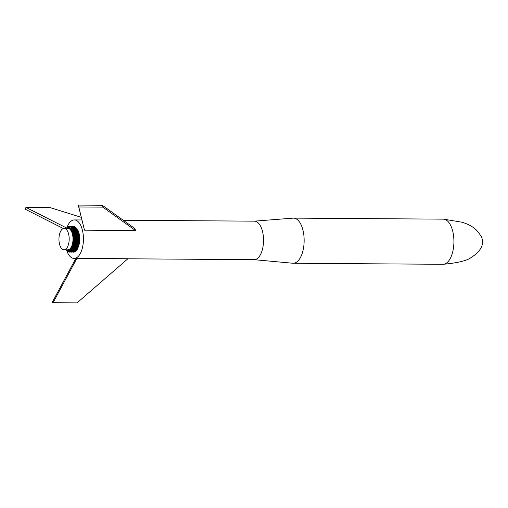 <?xml version="1.0" encoding="UTF-8"?>
<svg xmlns="http://www.w3.org/2000/svg" width="508" height="508" viewBox="0 0 508 508"><rect width="100%" height="100%" fill="white"/><g stroke="black" fill="none" stroke-linecap="round" stroke-linejoin="round"><path stroke-width="0.76" d="M79.356 243.484L79.223 244.094M79.661 241.427L79.566 242.195M79.616 241.827L79.661 241.408M75.267 249.53L77 246.405L77.927 242.138L79.286 242.424L79.375 241.802L78.911 245.281L77.432 249.085L75.12 251.733L72.638 251.987M79.769 239.497L79.451 238.862L79.775 239.268M79.756 238.106L79.407 238.023L79.743 237.852L79.775 238.881M79.769 238.493L79.375 237.598L79.743 237.852M79.775 239.116L79.4 238.462L79.324 241.992L77.991 241.414L78.048 240.316L77.559 239.839L78.054 239.579L77.559 239.42L78.048 239.211L77.553 238.995L78.041 238.843L77.534 238.576L78.022 238.468L77.946 237.369L77.4 236.899L77.864 236.639L77.349 236.487L77.813 236.277L77.292 236.074L77.756 235.922L77.222 235.668L77.699 235.572L77.483 234.531L77.013 234.486L77.095 234.893L78.937 234.569L79.153 235.833L79.4 238.462L77.514 238.15L79.375 238.017L78.022 238.468L78.041 238.843L79.769 238.633M79.737 237.731L79.337 237.185L79.724 237.465M79.718 237.35L79.292 236.766L79.692 237.084M79.686 236.982L79.235 236.353L79.661 236.703M79.648 236.614L79.172 235.947L79.623 236.334M79.038 235.141L79.413 234.95L79.572 235.966M79.521 235.604L79.108 235.547L79.477 235.306M79.464 235.248L79.045 235.147M78.969 234.74L79.413 234.95M79.407 234.893L78.969 234.76M78.886 234.353L79.35 234.594M79.337 234.55L78.892 234.379M78.803 233.972L79.273 234.251M79.267 234.213L78.81 234.004M78.715 233.604L79.197 233.909M78.626 233.242L79.115 233.578M78.867 232.715L79.026 233.255M78.613 233.191L78.937 232.95L78.53 232.893M78.511 232.835L78.842 232.632L78.429 232.556L78.937 234.569L77.635 235.217L77.095 234.886L77.426 241.897L75.99 248.101L73.635 251.435L72.257 252.095L70.726 251.974M78.403 232.486L78.651 232.01M78.327 232.226L78.727 232.334L78.219 231.908M77.089 234.861L77.483 234.531L76.924 232.594L78.556 231.724L78.327 231.121L78.372 231.47L78.003 231.318M77.959 231.21L77.845 230.073L78.327 231.121M76.93 229.127L77.279 229.127M76.549 232.626L76.924 232.594L75.622 229.927L77.127 228.911M76.517 228.505L76.975 228.708M74.879 228.879L75.863 227.711L75.013 229.089L76.314 227.997M75.616 227.463L76.143 227.844M66.269 249.809L68.77 250.12L70.987 248.158L72.669 244.011L73.235 239.147L72.638 233.902L71.088 230.124L68.898 228.149L66.415 228.441M64.148 228.422L67.958 228.448A10.687 5.118 90.4 0 1 73.006 239.166A10.687 5.118 90.4 0 1 67.812 249.815L64.002 249.79A10.687 5.118 90.4 0 1 63.792 249.784A10.687 5.118 90.4 0 1 58.953 238.855A10.687 5.118 90.4 0 1 64.148 228.422A10.687 5.118 90.4 0 1 69.196 239.141A10.687 5.118 90.4 0 1 64.002 249.79M66.091 249.803L67.405 250.609L67.17 250.209L67.608 250.666L67.367 250.254L68.828 250.66L71.311 248.768L70.815 248.399L71.641 248.266L71.145 247.904L71.799 247.999L71.304 247.637L71.958 247.72L71.457 247.358L72.104 247.428L71.603 247.072L72.25 247.123L71.742 246.774L72.39 246.812L71.882 246.456L72.523 246.488L72.015 246.139L72.657 246.151L72.136 245.802L72.777 245.809L72.257 245.466L72.892 245.453L72.371 245.116L73.108 244.723L72.574 244.386L73.203 244.348L72.669 244.011L73.292 243.961L72.758 243.63L73.374 243.573L72.835 243.243L73.457 243.173L72.911 242.849L73.52 242.773L73.031 242.049L73.641 241.954L73.082 241.643L73.692 241.541L73.127 241.23L73.73 241.122L73.165 240.817L73.762 240.703L73.19 240.405L73.787 240.278L73.216 239.986L73.806 239.852L73.228 239.566L73.819 239.427L73.235 239.147L73.825 239.001L73.203 233.686L73 232.95L72.441 233.172L72.892 232.594L72.333 232.823L72.771 232.245L72.212 232.48L72.65 231.908L72.092 232.15L72.523 231.578L71.965 231.826L72.39 231.261L71.831 231.515L72.25 230.956L71.698 231.21L72.104 230.657L71.552 230.924L71.952 230.372L71.406 230.645L71.799 230.099L71.247 230.378L71.469 229.591L70.923 229.883L71.304 229.356L70.758 229.654L71.133 229.133L70.587 229.438L70.771 228.727L70.231 229.051L70.587 228.549L70.047 228.879L70.402 228.384L69.863 228.721L70.212 228.232L69.291 228.333L69.628 227.863L69.094 228.232L69.431 227.768L68.898 228.149L69.228 227.692L68.701 228.086L69.025 227.635L68.504 228.035L68.821 227.584L68.301 227.997L68.618 227.559L68.104 227.978L68.415 227.54L67.901 227.971L68.212 227.54L67.399 227.705L66.18 228.435M66.154 249.803L67.405 250.609L69.31 250.73L70.701 250.196L71.996 248.952L73.946 244.646L74.644 238.925L73.908 233.261L71.926 229.108L69.418 227.559L67.697 227.984L68.008 227.559L67.501 228.009L67.805 227.59L67.297 228.054L67.602 227.641L66.307 228.441M68.656 250.736L69.177 252.063L67.97 250.292L69.31 250.73L69.983 252.133L69.374 252.108L66.827 250.368M69.145 250.736L68.174 250.273L69.475 250.704L70.187 252.108L69.145 250.736L69.78 252.139L68.663 250.736M69.977 250.571L68.77 250.12L69.031 250.603L69.977 250.571L70.79 251.955L69.812 250.628L68.574 250.184L68.828 250.66L69.812 250.628L70.587 252.019L69.647 250.673L68.624 250.698L68.37 250.234L69.647 250.673L70.383 252.07L69.31 250.73M70.79 251.955L70.142 250.507L69.234 250.533L68.967 250.038L70.142 250.507L70.987 251.873L70.383 252.07L69.475 250.704L68.421 250.723M70.307 250.425L69.437 250.444L69.164 249.942L70.409 250.381L71.38 251.663L70.987 251.873L70.517 250.336L71.418 251.638M71.133 249.003L70.65 248.628L70.961 249.218L70.472 248.837L70.777 249.422L70.294 249.041L70.593 249.612L70.117 249.225L70.409 249.784L69.933 249.396L70.028 250.095L69.552 249.701L70.504 250.317L69.634 250.342L69.361 249.828L70.701 250.196L70.028 250.095L71.088 249.917L70.593 249.612L71.463 249.568L70.777 249.422L71.641 249.377L70.961 249.218L71.825 249.168L71.133 249.003L71.996 248.952L71.311 248.768L73.108 244.723L73.825 239.001L74.644 238.925L73.806 238.15L74.625 238.074L73.787 237.725L74.606 237.655L73.762 237.306L74.574 237.23L73.73 236.887L74.543 236.817L73.685 236.468L74.498 236.398L73.641 236.055L74.447 235.991L73.52 235.242L74.327 235.179L73.45 234.842L74.257 234.785L73.374 234.455L74.181 234.391L73.292 234.067L74.098 234.004L73.203 233.686L74.003 233.629L73.101 233.312L73.908 233.261L73 232.95L71.304 229.356L70.021 228.092L68.415 227.54L70.225 227.768L69.431 227.768L70.618 227.959L69.825 227.971L70.815 228.079L70.021 228.092L71.006 228.219L70.212 228.232L71.196 228.365L70.402 228.384L71.926 229.108L71.133 229.133L72.269 229.559L71.469 229.591L72.434 229.806L71.634 229.838L72.593 230.067L71.799 230.099L72.746 230.34L71.952 230.372L72.898 230.619L72.104 230.657L73.044 230.911L72.25 230.956L73.184 231.216L72.39 231.261L73.317 231.534L72.523 231.578L73.45 231.864L72.65 231.908L73.571 232.194L72.771 232.245L73.8 232.899L73 232.95M70.65 248.628L72.339 248.469L71.641 248.266L72.498 248.215L71.799 247.999L72.809 247.656L72.104 247.428L72.962 247.364L72.25 247.123L73.101 247.059L72.39 246.812L73.241 246.742L72.523 246.488L73.374 246.418L72.657 246.151L73.501 246.082L72.777 245.809L73.622 245.732L72.892 245.453L73.736 245.383L73 245.091L73.844 245.021L73.108 244.723L73.946 244.646L73.203 244.348L74.041 244.272L73.292 243.961L74.13 243.884L73.374 243.573L74.212 243.491L73.457 243.173L74.289 243.097L73.52 242.773L74.358 242.697L73.584 242.367L74.416 242.284L73.641 241.954L74.473 241.878L73.692 241.541L74.517 241.459L73.73 241.122L74.555 241.046L73.762 240.703L74.587 240.621L73.787 240.278L74.612 240.201L73.806 239.852L74.632 239.776L73.819 239.427L74.638 239.351L73.235 238.728L73.819 238.576L73.222 238.309L73.787 237.725L73.184 237.471L73.762 237.306L73.152 237.058L73.73 236.887L73.114 236.645L73.685 236.468L73.069 236.239L73.641 236.055L73.012 235.839L73.584 235.649L72.949 235.439L73.52 235.242L72.885 235.045L73.45 234.842L72.809 234.658L73.374 234.455L72.727 234.277L73.292 234.067L72.638 233.902L73.203 233.686L72.542 233.534L73.101 233.312M78.632 245.98L78.569 246.297M79.102 244.602L78.911 245.281M79.032 244.189L79.108 244.577M77.032 244.678L77.603 244.215L77.172 243.929L77.673 243.878L77.241 243.535L77.787 243.192L77.305 243.141L79.451 242.964M77.787 243.192L79.115 243.694L77.362 242.741L79.515 242.583M78.803 245.624L78.689 245.967M78.296 232.15L78.613 232.035M77.845 230.924L78.219 230.867M77.826 230.035L77.495 230.149M75.717 248.691L76.949 249.892L75.775 248.882L76.784 250.139L75.635 249.079L76.606 250.368L75.489 249.263L76.435 250.59L75.343 249.441L76.073 250.984L75.089 249.815M75.825 248.469L77.114 249.638L75.762 248.596M75.933 248.228L77.273 249.371L75.883 248.349M76.187 247.612L76.556 247.498L74.74 246.234M76.289 247.339L76.67 247.237L76.365 247.123M76.391 247.047L76.784 246.964L76.473 246.812M76.492 246.748L76.892 246.691L76.575 246.488M76.587 246.431L77 246.405L76.67 246.158M76.683 246.107L78.384 246.812L76.778 245.77M76.784 245.732L77.286 245.504L76.867 245.421M76.873 245.389L77.457 244.869L77.025 244.691M79.286 242.614L79.178 243.275L77.413 242.335L77.241 243.535L79.051 244.107L77.673 243.878L78.975 244.513L77.603 244.215L79.051 244.799M66.262 228.371L68.326 226.701L70.46 226.663L72.555 228.276L73.908 231.108L74.854 235.331L75.013 239.547L74.232 244.64L72.657 248.298L73.362 249.511L75.387 245.466L76.149 239.903L77.514 240.138L77.413 242.335L77.927 242.138L77.489 241.516L77.991 241.414L77.54 240.684L79.407 240.678L77.559 239.839L77.483 237.731L79.35 237.579L77.4 236.899L77.235 235.737L75.343 235.795L75.787 235.521L75.209 235.001M79.591 241.999L79.235 242.849L77.927 242.138L77.991 241.414L79.673 241.236M74.028 231.477L74.905 233.566L75.521 237.382L75.025 245.135L75.559 244.831L75.095 244.799L75.705 244.17L75.311 243.656L75.832 243.497L75.374 243.262L75.489 242.462L76.022 242.094L75.533 242.056L76.06 241.732L75.603 241.23L76.111 241.008L75.641 240.392L77.508 240.582L78.054 239.947L78.041 238.843L79.4 238.462L79.451 238.862M74.479 243.643L75.267 243.923L75.374 243.262L74.524 243.44L75.267 243.923L75.374 243.262L75.889 243.148L75.438 242.868L75.94 242.799L75.489 242.462L75.654 239.973L76.149 239.903L76.067 237.687L79.312 237.134L79.375 237.598L78.003 238.1L77.394 237.039L76.035 237.319L75.317 235.642L75.406 236.201L75.844 235.877L75.648 234.829L75.133 234.613L75.571 234.486L75.057 234.239M76.092 238.055L77.464 237.922L76.117 238.423L77.489 238.366L76.13 238.792L77.508 238.804L76.143 239.166L77.521 239.249L77.521 239.693L75.654 239.554L77.521 239.693L77.514 240.138L75.654 239.973L76.143 239.166L75.648 239.128L76.117 238.423L75.59 237.865L76.035 237.319L77.432 237.477L77.908 237.001L77.699 235.572L77.159 235.274L79.013 234.982L77.699 235.572L79.534 235.674M77.006 234.461L77.407 234.194L76.848 233.737M76.841 233.699L77.229 233.534L76.759 233.375M76.746 233.331L77.127 233.216L76.664 233.032M76.651 232.975L78.315 232.188L78.435 232.569L77.127 233.216L78.315 232.188L78.054 231.458L76.81 232.289L78.188 231.819L77.032 232.899L76.568 232.689M76.441 232.289L76.81 232.289M76.416 232.213L76.695 231.997L76.333 231.966M75.717 230.41L77.146 229.489L77.622 230.429L78.054 231.458L76.695 231.997L77.915 231.102L76.575 231.712L77.775 230.759L76.454 231.432L77.622 230.429L76.321 231.159L77.47 230.105L76.194 230.892L77.311 229.787L76.054 230.638L76.975 229.197L75.768 230.156L76.803 228.917L75.667 230.302M75.387 229.749L76.625 228.651L75.622 229.927L75.362 229.699L77.013 234.474L75.648 234.829L75.311 233.496L74.879 233.47M75.26 229.521L76.441 228.397L75.248 229.489M75.089 229.222L76.251 228.156L75.133 229.292M73.419 249.415L74.384 250.742L73.19 249.784M74.752 246.183L75.203 246.069L74.835 245.897L74.498 247.009L73.533 246.64L74.371 247.358L73.52 249.238L74.441 250.673M74.117 248.006L75.552 249.022L74.663 247.459L75.851 248.418L74.435 247.18M74.333 247.466L74.663 247.459M74.466 247.104L74.892 246.926L74.536 246.875M74.562 246.812L75 246.653L74.638 246.564M74.657 246.507L76.378 247.091L75.203 246.069L76.498 246.736L74.924 245.548M74.847 245.853L76.613 246.367L75.013 245.186L75.476 245.148L76.714 245.993L75.387 245.466L74.828 245.91L74.06 245.212L74.93 245.523L74.282 244.443L75.108 244.735L74.333 244.246L75.19 244.335L74.435 243.846L75.267 243.923M74.72 242.399L75.444 242.659L75.533 242.056L74.752 242.183L75.444 242.659L77.337 242.754L77.457 241.459L76.111 241.008L77.489 241.021L76.13 240.64L79.419 240.24L78.054 239.947L79.426 239.795L78.054 239.579L79.426 239.351L78.048 239.211L79.419 238.906L79.419 240.24M76.149 239.535L77.521 239.249L77.464 237.922L75.552 237.446L75.432 236.506L74.993 236.868L75.482 236.944L75.013 237.312L75.521 237.382L75.648 239.128L75.019 239.325L75.654 239.554L75.552 237.446L76.035 237.319L75.514 237.026L77.4 236.899L75.463 236.614L77.299 236.169L77.349 236.487L77.235 235.737L75.902 236.233L75.844 235.877L77.165 235.312L75.787 235.521L77.095 234.893L75.724 235.172L77.013 234.474M75.006 237.09L75.514 237.026L75.381 236.074L75.463 236.614L77.299 236.169M75.209 234.988L76.924 234.061L75.571 234.486L76.829 233.655L75.489 234.15L74.974 233.871M75.051 234.213L76.727 233.261L75.406 233.82L76.619 232.867L75.311 233.496L74.784 233.115M74.968 233.832L75.406 233.82M74.867 233.426L75.216 233.172L74.689 232.766M74.771 233.058L75.114 232.861L74.587 232.429M74.67 232.702L75.006 232.55L74.486 232.112M74.562 232.359L74.898 232.251L74.378 231.8M74.232 231.4L75.692 230.353L74.403 231.121L75.533 230.029L74.003 230.829M73.946 230.702L75.374 229.718L74.27 230.861L73.882 230.562M73.825 230.422L75.209 229.419L74.136 230.607L73.768 230.308M73.698 230.162L75.038 229.133L73.997 230.359L73.654 230.073M73.577 229.914L74.86 228.854L73.85 230.124L73.539 229.845M73.457 229.686L74.682 228.587L73.704 229.895L73.184 229.203M73.336 229.47L74.498 228.34L75.374 229.718M73.997 245.402L74.828 245.91L73.939 245.586L74.727 246.285L73.806 245.948L74.612 246.653L73.673 246.297L74.371 247.358L73.457 246.805L74.244 247.694L73.311 247.129L74.111 248.025L73.152 247.44L73.971 248.342L72.993 247.739L73.825 248.653L72.828 248.025L73.679 248.952L72.657 248.298L70.517 250.336M72.676 228.441L73.52 227.273L72.555 228.276L74.054 230.943L73.362 229.743L75.051 226.981L76.803 228.917M73.438 229.648L72.727 228.549M73.52 249.238L72.568 248.431L73.362 249.511L72.688 250.482L73.444 251.574L72.79 250.349M72.479 248.558L73.362 249.511L72.206 248.926L73.031 250.019L72.022 249.149L72.866 250.26L71.831 249.358L72.688 250.482L72.142 251.073L71.38 251.663L70.625 250.285L71.577 251.536L70.828 250.171L71.768 251.397L70.936 250.107L72.06 251.149M68.091 250.73L68.574 251.86L68.205 250.73M67.951 250.717L68.377 251.758L68.059 250.73M67.818 250.704L68.186 251.644L67.913 250.717M67.678 250.679L67.989 251.517L67.767 250.692M67.545 250.647L67.799 251.377L67.481 250.628M67.412 250.615L67.615 251.219L67.354 250.596M67.272 250.565L67.431 251.047L67.234 250.552M69.444 226.485L73.762 226.32L75.051 226.981L74.187 227.952M70.282 226.606L70.472 226.187L70.237 226.593M70.46 226.663L70.701 226.168L70.409 226.651M70.631 226.733L70.923 226.162L70.574 226.708M70.809 226.809L71.145 226.174L70.739 226.778M70.974 226.898L71.368 226.2L71.056 226.943M71.145 226.993L71.59 226.238L71.234 227.051M71.311 227.101L71.812 226.295L71.406 227.165M71.476 227.216L72.028 226.365L71.571 227.292M71.634 227.343L72.25 226.454L71.742 227.432M71.793 227.476L72.466 226.549L73.108 226.943L73.539 226.263L73.196 227.006M71.952 227.622L72.631 226.638M72.104 227.774L72.892 226.797L72.225 227.895M72.815 228.638L73.724 227.457L74.308 228.098L73.095 229.057M74.117 227.87L72.828 228.657M75.114 232.861L76.384 232.105L75.006 232.55L76.257 231.737L74.898 232.251L76.124 231.375L74.778 231.959L75.984 231.026L74.657 231.673L75.838 230.683L74.536 231.394M76.384 232.105L75.216 233.172L76.505 232.48L74.962 233.801M75.832 243.497L77.159 244.018L75.889 243.148L77.222 243.599L75.94 242.799L77.286 243.18L77.362 242.741L76.022 242.094L77.387 242.329L76.06 241.732L77.426 241.897L76.086 241.37L77.457 241.459L77.54 240.684M77.241 243.535L77.159 244.018L75.768 243.834L77.083 244.424L75.705 244.17L77 244.831L75.635 244.507L76.911 245.224L75.559 244.831L76.816 245.612L75.476 245.148M74.365 247.383L74.778 247.199L75.99 248.101L75 246.653L76.257 247.434M75.552 249.022L74.289 248.196L75.4 249.301L74.155 248.425L75.241 249.574L74.022 248.641L74.962 249.999M75.076 249.834L73.882 248.85L74.733 250.317L73.597 249.238M72.549 250.641L73.304 251.663M72.415 250.793L71.736 249.46L72.688 250.482M72.282 250.939L72.854 251.898L72.193 251.022M72.003 251.2L72.453 252.044L71.926 251.263M71.857 251.32L72.257 252.095L71.793 251.377M71.717 251.435L72.053 252.127L71.653 251.479M71.571 251.543L71.85 252.146L71.514 251.574M71.272 251.727L71.444 252.139L71.234 251.746M72.123 226.403L72.644 226.181L72.428 226.53M72.79 226.733L73.095 226.193L72.854 226.771M72.955 226.841L73.317 226.219L73.025 226.886M73.279 227.07L73.762 226.32L73.362 227.139M73.431 227.197L73.978 226.397L73.724 227.457L72.695 228.46M73.59 227.336L74.2 226.485L73.685 227.425M73.743 227.476L74.416 226.587L73.844 227.578M74.454 228.276L75.26 227.146L74.333 228.13M74.593 228.473L75.463 227.317L74.473 228.308M74.74 228.67L75.673 227.501M78.435 232.569L77.229 233.534L78.543 232.956L77.318 233.864L78.651 233.35L77.407 234.194L78.753 233.75L77.483 234.531L78.848 234.156L77.559 234.874M77.864 236.639L79.21 236.264L79.292 236.766L77.908 237.001L79.337 237.185L79.267 236.703L77.864 236.639M78.892 244.919L77.534 244.545L78.797 245.313L77.457 244.869L78.702 245.701L77.375 245.193L78.6 246.082L77.286 245.504L78.492 246.45L77.197 245.809L76.695 246.062M76.435 247.752L77.584 248.793L76.67 247.237L77.87 248.177L76.784 246.964L78.003 247.853L77 246.405L78.264 247.167L77.102 246.113M77.584 248.793L76.308 247.993L77.432 249.085L76.181 248.234M74.835 250.177L75.698 251.327L74.949 250.019M74.708 250.355L75.508 251.479L74.816 250.203M74.574 250.52L75.311 251.612L74.682 250.381M74.308 250.825L74.924 251.841L74.212 250.92M74.168 250.965L74.72 251.93L74.079 251.054M74.028 251.104L74.524 252.006L73.946 251.174M73.889 251.231L74.32 252.07L73.812 251.295M73.743 251.352L74.124 252.114L73.679 251.403M73.597 251.46L73.92 252.146L73.539 251.504M73.45 251.568L73.717 252.159L73.4 251.6M72.257 227.933L73.108 226.943L73.52 227.273M74.987 239.992L75.609 240.043L74.974 240.214L75.603 240.481L74.936 240.659L75.584 240.925L74.898 241.097L75.559 241.364L74.847 241.535L75.527 241.802L74.816 241.751L75.489 242.233L75.629 240.811L75.654 239.973L75 239.77L75.616 239.598L75.013 239.547M74.651 242.818L75.387 243.084L74.606 243.027L75.33 243.51L75.438 242.868L74.682 242.608L75.444 242.659M77.159 244.018L77.362 242.741M79.61 236.245L79.153 235.833L77.813 236.277L79.235 236.353L79.153 235.833L77.756 235.922L79.089 235.407M78.035 240.684L79.388 241.116L78.016 241.052L79.362 241.554L79.464 240.132M79.051 244.107L79.165 243.415L77.73 243.542M81.267 217.341L49.93 207.537L25.914 207.372L66.573 227.99M25.914 207.372L25.4 209.29L63.367 228.543M52.019 302.743L77.083 302.863L52.019 302.743L75.838 258.445M77.083 302.863L127.902 258.737L76.892 258.388L53.073 302.698M66.612 250.241A19.253 9.227 -89.6 0 0 74.085 258.432L76.892 258.388M135.496 230.505L84.474 230.168L78.27 205.092L102.286 205.257L134.963 228.632L135.496 230.505L102.819 207.131L78.803 206.966L84.474 230.168M102.819 207.131L102.286 205.257M78.803 206.966L78.27 205.092M254.387 221.164A19.253 9.227 90.4 0 1 254.438 221.164A19.253 9.227 90.4 0 1 262.255 230.448A19.253 9.227 90.4 0 1 262.287 249.898A19.253 9.227 90.4 0 1 254.178 259.671L127.864 258.801M253.987 259.671L292.735 263.233A22.568 10.814 -89.6 0 0 293.173 263.258A22.568 10.814 -89.6 0 0 304.146 240.76A22.568 10.814 -89.6 0 0 293.484 218.116A22.568 10.814 -89.6 0 0 293.421 218.116A22.568 10.814 -89.6 0 0 293.04 218.135L254.254 221.164M74.085 258.432A19.253 9.227 -89.6 0 0 82.201 248.66A19.253 9.227 -89.6 0 0 82.163 229.203A19.253 9.227 -89.6 0 0 74.352 219.926A19.253 9.227 -89.6 0 0 66.885 227.667M293.484 218.116L443.255 219.151A22.568 10.814 90.4 0 1 443.833 219.189A22.568 10.814 90.4 0 1 453.917 241.795A22.568 10.814 90.4 0 1 443.522 264.262A22.568 10.814 90.4 0 1 442.944 264.293L293.173 263.258M79.35 237.579L79.432 238.442L79.762 238.239M79.191 233.883L78.727 233.642M79.108 233.559L78.638 233.293M77.889 231.038L78.334 231.146M76.924 232.594L76.467 232.366M74.562 250.533L73.425 249.403M74.251 232.239L74.403 232.829M74.498 233.229L74.689 232.778M74.581 233.636L74.803 233.172M74.657 234.055L74.905 233.566M74.733 234.474L75 233.972M74.797 234.899L75.089 234.385M74.854 235.331L75.171 234.798M74.898 235.763L75.248 235.217M74.943 236.201L75.317 235.642M74.974 236.645L75.381 236.074M75.025 237.534L75.521 237.382L75.032 237.985L75.584 238.265L75.038 238.208M75.038 238.652L75.597 238.709L75.038 238.43L75.584 238.265M75.025 239.103L75.609 239.154L75.032 238.881L75.597 238.709M74.955 240.436L75.603 240.481M74.917 240.881L75.584 240.925M74.873 241.319L75.559 241.364M74.784 241.967L75.489 242.233M74.568 243.237L75.33 243.51M74.384 244.05L75.19 244.335M74.232 244.64L74.93 245.523L74.117 245.027M73.87 245.77L74.727 246.285M73.743 246.126L74.612 246.653M73.603 246.469L74.498 247.009M73.387 246.971L74.244 247.694M73.235 247.288L74.111 248.025M73.076 247.593L73.971 248.342M72.911 247.885L73.825 248.653M72.739 248.164L73.679 248.952M72.301 248.806L73.203 249.771M72.117 249.041L73.031 250.019M71.926 249.257L72.866 250.26M71.634 249.555L73.05 251.809M71.438 249.733L72.142 251.073L71.241 249.892M71.037 250.038L71.958 251.238M70.726 250.228L71.577 251.536M67.608 250.666L67.989 251.517M70.072 226.555L70.25 226.225L70.104 226.562M70.879 226.847L71.145 226.174M71.901 227.578L72.466 226.549M72.066 227.73L72.682 226.67M72.377 228.067L73.108 226.943M72.409 228.098L73.317 227.101L72.53 228.244M73.393 229.47L74.308 228.098M75.952 236.595L77.349 236.487M75.984 242.449L77.286 243.18M73.184 249.796L74.016 251.117L73.069 249.968M73.057 249.987L73.825 251.282L72.815 250.323M72.657 250.52L73.247 251.695M72.581 226.612L72.873 226.181M73.895 227.628L74.632 226.701L74.003 227.743M74.041 227.787L74.841 226.835L74.155 227.914M74.612 228.492L75.667 227.508M74.746 228.689L75.863 227.711M75.159 229.299L76.06 227.927M79.375 241.802L79.286 242.424L77.959 241.776L79.324 241.992L79.407 241.389M74.346 250.781L75.12 251.733M73.152 251.752L73.311 252.146L73.12 251.771M75.521 237.382L75.482 236.944M75.609 240.043L75.609 239.154M75.489 242.462L75.387 243.084M77.292 236.074L77.165 235.312M79.229 243.021L79.115 243.694M74.352 219.926L81.909 219.977M123.26 220.262L254.438 221.164M443.833 219.189L461.899 222.212C467.474 223.901 471.602 225.946 474.281 228.352C475.818 229.057 478.18 231.839 481.387 236.696C482.765 239.897 482.994 242.799 482.067 245.415C480.193 250.946 475.431 254.756 470.795 257.766C466.001 261.226 454.889 263.207 443.522 264.262"/></g></svg>
